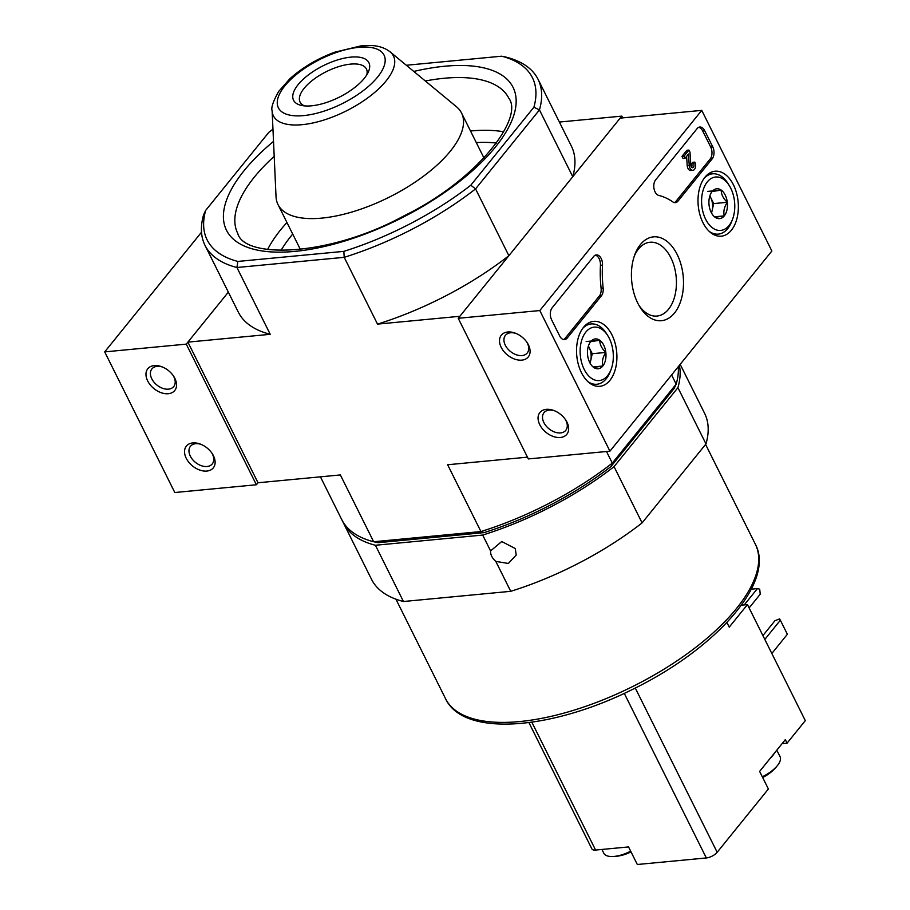 <?xml version="1.0" encoding="UTF-8"?>
<svg xmlns="http://www.w3.org/2000/svg" width="910" height="910" viewBox="0 0 910 910"><rect width="100%" height="100%" fill="white"/><g stroke="black" fill="none" stroke-linecap="round" stroke-linejoin="round"><path stroke-width="1.36" d="M679.383 365.331A186.072 78.021 153.5 0 1 677.927 387.671L614.045 466.637A186.072 78.021 153.5 0 1 482.687 535.069L490.592 550.914L501.751 541.53L515.265 548.537L516.209 555.043L508.337 563.461L495.813 561.402L510.737 591.318L403.448 601.51A186.072 78.021 153.5 0 1 371.542 579.351L343.491 523.102A186.072 78.021 153.5 0 1 342.672 521.316M614.045 466.637L642.096 522.897A186.072 78.021 153.5 0 1 510.737 591.318M680.179 364.341L704.59 413.299A186.072 78.021 153.5 0 1 705.978 443.921L642.096 522.897M320.422 476.829L341.739 519.587A186.072 78.021 -26.5 0 0 373.657 541.746L480.935 531.554A186.072 78.021 -26.5 0 0 612.293 463.122L611.031 466.489L674.151 388.479L676.176 384.156L671.591 374.954M606.504 451.508L612.293 463.122L676.176 384.156A186.072 78.021 -26.5 0 0 678.291 366.673M622.667 117.891L621.792 116.127L572.754 176.722L539.448 109.928L533.908 107.209A181.75 76.212 -26.5 0 0 501.717 56.192L506.153 57.148A186.072 78.021 -26.5 0 1 538.06 79.306L571.366 146.1A186.072 78.021 153.5 0 1 572.754 176.722M237.851 261.432L236.93 267.506A186.072 78.021 -26.5 0 1 205.012 245.359A186.072 78.021 -26.5 0 1 203.624 214.726L205.66 210.415A181.75 76.212 -26.5 0 0 237.851 261.432L343.832 251.365A181.75 76.212 -26.5 0 0 470.8 185.219L475.566 188.893L539.448 109.928A186.072 78.021 -26.5 0 0 538.06 79.306M475.566 188.893L508.872 255.699L459.846 316.293L377.513 324.119L344.208 257.325A186.072 78.021 -26.5 0 0 475.566 188.893M470.8 185.219L533.908 107.209M406.315 65.258L501.717 56.192M272.966 129.186A181.75 76.212 -26.5 0 0 268.769 132.405L205.66 210.415M201.508 232.209L104.696 351.886L186.277 344.128L228.342 292.144L187.904 342.126L258.019 482.766L340.351 474.94L373.657 541.746L378.082 542.69L484.063 532.623L480.935 531.554L447.629 464.748L527.459 457.161M187.904 342.126L270.236 334.311L236.93 267.506L344.208 257.325L343.832 251.365M559.377 122.054L621.792 116.127M508.872 255.699A186.072 78.021 153.5 0 1 377.513 324.119M270.236 334.311A186.072 78.021 153.5 0 1 238.318 312.153L205.012 245.359M272.124 110.736L276.037 196.776A102.557 43.009 -26.5 0 0 278.005 204.568A102.557 43.009 -26.5 0 0 388.968 197.299A102.557 43.009 -26.5 0 0 461.563 113.056A102.557 43.009 -26.5 0 0 456.513 106.788L390.162 51.893C385.032 47.9 378.617 45.773 370.927 45.5L361.52 45.75L334.505 52.257C317.146 58.786 302.257 67.624 289.835 78.795L278.596 91.535C273.091 101.51 270.941 107.903 272.124 110.736A67.078 28.13 -26.5 0 0 345.982 111.077A67.078 28.13 -26.5 0 0 390.162 51.893M350.919 57.125A42.099 17.654 -26.5 0 0 302.052 80.353A42.099 17.654 -26.5 0 0 301.449 105.424A42.099 17.654 -26.5 0 0 339.1 97.268A42.099 17.654 -26.5 0 0 368.277 72.106A42.099 17.654 -26.5 0 0 350.919 57.125M366.775 74.847A37.071 15.538 -26.5 0 0 366.434 69.012A37.071 15.538 -26.5 0 0 350.6 64.121A37.071 15.538 -26.5 0 0 313.575 79.466A37.071 15.538 -26.5 0 0 300.084 102.091A37.071 15.538 -26.5 0 0 304.543 105.89M484.063 532.623A181.75 76.212 -26.5 0 0 611.031 466.489M482.687 535.069L375.409 545.261A186.072 78.021 153.5 0 1 343.491 523.102M677.927 387.671L705.978 443.921M490.592 550.914C490.365 554.6 492.105 558.092 495.813 561.402M375.409 545.261L403.448 601.51M104.696 351.886L174.811 492.515L256.392 484.768L258.019 482.766M147.67 380.937A17.313 11.568 -141 0 0 169.237 393.586A17.313 11.568 -141 0 0 173.708 376.342A17.313 11.568 -141 0 0 161.9 366.787A17.313 11.568 -141 0 0 147.67 380.937M186.231 458.287A17.313 11.568 -141 0 0 207.81 470.925A17.313 11.568 -141 0 0 212.269 453.68A17.313 11.568 -141 0 0 200.462 444.137A17.313 11.568 -141 0 0 186.231 458.287M186.277 344.128L256.392 484.768M201.212 444.433A14.025 9.373 -141 0 0 190.452 446.275A14.025 9.373 -141 0 0 190.338 456.149A14.025 9.373 -141 0 0 201.235 465.67A14.025 9.373 -141 0 0 212.269 463.918A14.025 9.373 -141 0 0 211.825 453.021M162.651 367.094A14.025 9.373 -141 0 0 151.89 368.925A14.025 9.373 -141 0 0 151.777 378.799A14.025 9.373 -141 0 0 162.674 388.32A14.025 9.373 -141 0 0 173.708 386.579A14.025 9.373 -141 0 0 173.253 375.671M701.746 110.372L771.862 251.012L609.928 451.178L539.812 310.549L701.746 110.372L620.165 118.129L458.23 318.295L539.812 310.549M458.23 318.295L528.346 458.936L609.928 451.178M566.953 422.126A17.313 11.568 -141 0 0 565.792 420.101A17.313 11.568 -141 0 0 553.997 410.558A17.313 11.568 -141 0 0 538.185 419.874A17.313 11.568 -141 0 0 557.932 437.494A17.313 11.568 -141 0 0 566.953 422.126M528.391 344.776A17.313 11.568 -141 0 0 527.231 342.751A17.313 11.568 -141 0 0 515.435 333.208A17.313 11.568 -141 0 0 499.624 342.524A17.313 11.568 -141 0 0 519.36 360.144A17.313 11.568 -141 0 0 528.391 344.776M712.723 146.817L704.659 130.642A8.656 5.312 -95.4 0 0 699.79 127.036A8.656 5.312 -95.4 0 0 697.106 128.617L655.621 179.896A8.656 5.312 -95.4 0 0 654.062 188.927A8.656 5.312 -95.4 0 0 658.829 195.457A86.541 53.167 -95.4 0 1 672.831 201.906A8.656 5.312 -95.4 0 0 675.356 202.634A8.656 5.312 -95.4 0 0 678.041 201.053L712.177 158.852A8.656 5.312 -95.4 0 0 712.723 146.817L710.687 147.011A8.656 5.312 -95.4 0 1 710.141 159.045L676.005 201.246A8.656 5.312 -95.4 0 1 674.321 202.577M593.65 256.506L552.165 307.773A8.656 5.312 -95.4 0 0 551.619 319.808L559.684 335.983A8.656 5.312 -95.4 0 0 564.553 339.601A8.656 5.312 -95.4 0 0 567.237 338.008L601.385 295.818A8.656 5.312 -95.4 0 0 603.148 288.06A86.541 53.167 -95.4 0 1 602.488 265.106A8.656 5.312 -95.4 0 0 596.334 254.914A8.656 5.312 -95.4 0 0 593.65 256.506M637.762 303.121A42.099 25.855 -95.4 0 1 634.918 254.379A42.099 25.855 -95.4 0 1 672.092 246.439A42.099 25.855 -95.4 0 1 677.916 307.785A42.099 25.855 -95.4 0 1 639.912 306.988A42.099 25.855 -95.4 0 1 637.762 303.121M702.918 222.575A32.623 20.043 -95.4 0 1 699.187 189.849A32.623 20.043 -95.4 0 1 714.828 171.262A32.623 20.043 -95.4 0 1 738.135 201.815A32.623 20.043 -95.4 0 1 721.004 236.213A32.623 20.043 -95.4 0 1 702.918 222.575M581.467 372.713A32.623 20.043 -95.4 0 1 577.725 339.976A32.623 20.043 -95.4 0 1 593.377 321.389A32.623 20.043 -95.4 0 1 616.684 351.942A32.623 20.043 -95.4 0 1 599.542 386.34A32.623 20.043 -95.4 0 1 581.467 372.713M634.293 256.108A37.071 22.773 -95.4 0 1 650.002 242.253A37.071 22.773 -95.4 0 1 676.176 277.004A37.071 22.773 -95.4 0 1 657.009 316.054A37.071 22.773 -95.4 0 1 638.979 305.407M595.333 255.175A8.656 5.312 -95.4 0 1 600.452 265.299L602.488 265.106M563.517 339.532A8.656 5.312 -95.4 0 0 565.201 338.201L599.337 296.012A8.656 5.312 -95.4 0 0 601.101 288.254A86.541 53.167 -95.4 0 1 600.452 265.299M698.789 127.298A8.656 5.312 -95.4 0 1 702.622 130.847L710.687 147.011M685.059 158.283L683.023 158.476L681.977 156.361L686.902 150.275L688.938 150.082L684.013 156.167L685.059 158.283L688.506 154.018L689.245 165.609L687.209 165.802L686.606 156.372M687.209 165.802A5.198 3.185 -95.4 0 0 690.849 170.488L692.897 170.295A5.198 3.185 -95.4 0 0 695.422 167.36A5.198 3.185 -95.4 0 0 694.831 162.117L692.794 162.31L691.577 163.811L693.613 163.618A2.593 1.592 -95.4 0 1 693.909 166.234A2.593 1.592 -95.4 0 1 692.646 167.702A2.593 1.592 -95.4 0 1 690.838 165.461L689.996 152.186L688.938 150.082M681.977 156.361L684.013 156.167M692.897 170.295A5.198 3.185 -95.4 0 1 689.245 165.609M694.831 162.117L693.613 163.618M691.577 163.811A2.593 1.592 -95.4 0 1 691.566 167.201M516.175 333.504A14.025 9.373 -141 0 0 505.425 335.346A14.025 9.373 -141 0 0 510.43 351.465A14.025 9.373 -141 0 0 527.231 352.989A14.025 9.373 -141 0 0 527.345 343.127A14.025 9.373 -141 0 0 526.788 342.092M554.736 410.854A14.025 9.373 -141 0 0 543.987 412.696A14.025 9.373 -141 0 0 548.992 428.803A14.025 9.373 -141 0 0 565.792 430.339A14.025 9.373 -141 0 0 565.906 420.465A14.025 9.373 -141 0 0 565.349 419.442M709.072 205.125A14.992 9.214 -95.4 0 1 710.164 195.024A14.992 9.214 -95.4 0 1 712.109 191.532L721.22 190.11C721.186 194.365 723.211 198.414 727.295 202.293C724.235 206.991 723.222 211.53 724.258 215.886L715.146 217.308A14.992 9.214 -95.4 0 1 711.938 213.759A14.992 9.214 -95.4 0 1 709.072 205.125M712.109 191.532A14.992 9.214 -95.4 0 1 721.22 190.11A14.992 9.214 -95.4 0 1 727.295 202.293A14.992 9.214 -95.4 0 1 724.258 215.886A14.992 9.214 -95.4 0 1 715.146 217.308M705.637 219.23A26.834 16.482 -95.4 0 1 706.592 182.864A26.834 16.482 -95.4 0 1 729.365 185.731A26.834 16.482 -95.4 0 1 732.55 219.264A26.834 16.482 -95.4 0 1 705.637 219.23M704.203 178.212A30.292 18.609 -95.4 0 1 712.598 173.81A30.292 18.609 -95.4 0 1 728.091 183.672L729.365 185.731M732.55 219.264L731.685 221.528A30.292 18.609 -95.4 0 1 718.331 234.12A30.292 18.609 -95.4 0 1 709.254 231.39M709.811 196.014A12.979 7.974 -95.4 0 1 710.664 197.493L709.857 195.889M710.664 197.493A12.979 7.974 -95.4 0 1 712.177 210.381L713.702 203.59L710.664 197.493M711.563 213.122L712.177 210.381A12.979 7.974 -95.4 0 1 711.415 212.849M713.702 203.59L727.295 202.293M707.627 191.407L721.22 190.11M714.646 216.807L724.258 215.886M587.621 355.264A14.992 9.214 -95.4 0 1 588.702 345.152A14.992 9.214 -95.4 0 1 590.658 341.659L599.77 340.249C599.736 344.492 601.76 348.553 605.832 352.42C602.773 357.118 601.76 361.657 602.807 366.025L593.695 367.435A14.992 9.214 -95.4 0 1 590.488 363.886A14.992 9.214 -95.4 0 1 587.621 355.264M590.658 341.659A14.992 9.214 -95.4 0 1 599.77 340.249A14.992 9.214 -95.4 0 1 605.832 352.42A14.992 9.214 -95.4 0 1 602.807 366.025A14.992 9.214 -95.4 0 1 593.695 367.435M584.174 369.358A26.834 16.482 -95.4 0 1 585.141 333.003A26.834 16.482 -95.4 0 1 607.914 335.87A26.834 16.482 -95.4 0 1 611.099 369.392A26.834 16.482 -95.4 0 1 584.174 369.358M582.741 328.351A30.292 18.609 -95.4 0 1 591.147 323.949A30.292 18.609 -95.4 0 1 606.629 333.799L607.914 335.87M611.099 369.392L610.223 371.655A30.292 18.609 -95.4 0 1 596.869 384.259A30.292 18.609 -95.4 0 1 587.792 381.517M588.361 346.153A12.979 7.974 -95.4 0 1 589.202 347.631L588.406 346.016M589.202 347.631A12.979 7.974 -95.4 0 1 590.726 360.519L592.239 353.717L589.202 347.631M590.112 363.261L590.726 360.519A12.979 7.974 -95.4 0 1 589.953 362.976M592.239 353.717L605.832 352.42M586.165 341.534L599.77 340.249M593.183 366.935L602.807 366.025M762.307 776.799A24.229 10.158 -26.5 0 0 777.379 765.617A24.229 10.158 -26.5 0 0 777.891 764.957A24.229 10.158 -26.5 0 0 780.029 756.608L776.81 750.17M601.931 849.451L603.808 853.216A24.229 10.158 -26.5 0 0 611.759 856.538A24.229 10.158 -26.5 0 0 630.676 851.18M741.343 605.195L747.463 604.604L805.304 720.629L787.082 743.152L782.111 743.618M726.908 622.451L729.24 627.127L747.463 604.604M787.082 743.152L785.33 739.637L759.622 771.407L768.393 788.993L717.171 852.295A8.656 3.629 153.5 0 1 706.331 857.948L624.271 693.363M706.331 857.948L637.318 864.5L628.56 846.926L595.584 850.054A8.656 3.629 153.5 0 1 591.887 848.916L528.915 722.597M762.898 635.589L774.922 620.734L779.529 618.902L780.359 620.211L764.821 639.423M771.828 653.482L787.366 634.281L780.359 620.211M744.209 604.922L757.438 588.577L759.702 589.179L760.237 594.196L749.123 607.948M751.296 589.157L757.438 588.577M770.042 758.53A24.229 10.158 -26.5 0 0 772.51 755.869A24.229 10.158 -26.5 0 0 774.308 753.264M755.368 544.248C775.468 581.899 716.375 648.068 634.395 688.483C552.597 729.979 463.577 737.566 445.559 698.721A173.093 72.584 -26.5 0 0 632.848 686.447A173.093 72.584 -26.5 0 0 755.368 544.248L705.591 444.41M273.523 141.391A160.114 67.135 -26.5 0 0 270.236 251.843A160.114 67.135 -26.5 0 0 486.986 156.668A160.114 67.135 -26.5 0 0 444.683 66.237A160.114 67.135 -26.5 0 0 413.8 71.446M292.713 234.086A142.802 59.878 -26.5 0 0 280.974 250.523M496.473 143.075A142.802 59.878 -26.5 0 0 476.283 142.563M286.946 222.518A151.458 63.507 -26.5 0 0 267.597 249.533M503.73 131.802A151.458 63.507 -26.5 0 0 470.515 130.994M274.206 156.338A151.458 63.507 -26.5 0 0 237.749 233.426C244.38 258.884 329.192 256.893 404.029 215.818C477.477 180.089 524.103 117.925 508.838 98.269A151.458 63.507 -26.5 0 0 444.137 78.271A151.458 63.507 -26.5 0 0 425.323 80.99M358.836 47.331A59.025 24.752 -26.5 0 0 277.254 102.341A59.025 24.752 -26.5 0 0 357.573 94.72A59.025 24.752 -26.5 0 0 358.836 47.331M601.101 288.254L603.148 288.06M599.337 296.012L601.385 295.818M565.201 338.201L567.237 338.008M702.622 130.847L704.659 130.642M710.141 159.045L712.177 158.852M676.005 201.246L678.041 201.053M717.171 852.295L635.282 688.04M595.584 850.054L531.838 722.199M445.559 698.721L395.93 599.189M483.972 157.999L461.563 113.056M300.414 249.522L278.005 204.568M712.598 173.81L707.912 174.265M718.331 234.12L713.633 234.575M591.147 323.949L586.449 324.392M596.869 384.259L592.183 384.702M762.648 777.47A41.45 41.45 0 0 0 777.891 764.957M611.759 856.538A41.45 41.45 0 0 0 631.017 851.851"/></g></svg>
